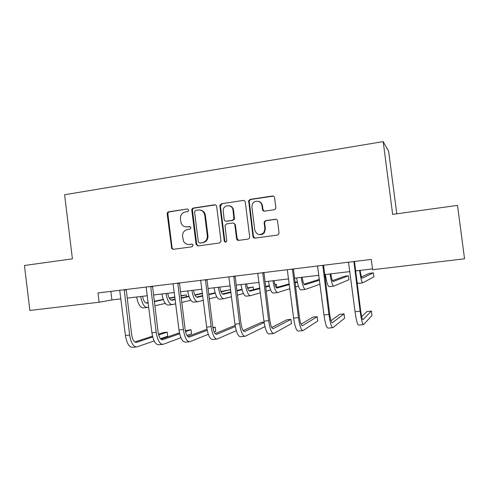 <?xml version="1.0" encoding="UTF-8"?>
<svg xmlns="http://www.w3.org/2000/svg" width="489" height="489" viewBox="0 0 489 489"><rect width="100%" height="100%" fill="white"/><g stroke="black" fill="none" stroke-linecap="round" stroke-linejoin="round"><path stroke-width="0.73" d="M188.833 210.087L187.421 208.956L168.687 211.816C167.641 212.092 167.134 212.807 167.171 213.956L171.725 248.614L173.351 249.329L192.146 246.756L193.173 245.013L191.81 244.109L189.365 244.445C186.7 244.653 184.726 243.51 183.448 241.028L182.586 236.37C182.47 232.666 184.108 230.386 187.501 229.524L189.946 229.17L191.028 227.666L189.616 226.523L187.171 226.878C184.347 227.098 182.33 225.851 181.113 223.143L180.398 218.852C180.282 215.154 181.92 212.856 185.313 211.969L187.752 211.603L188.833 210.087M274.17 209.757L275.484 208.925L275.827 207.519L274.573 197.648C274.305 196.48 273.589 195.924 272.416 195.985L250.166 199.378L248.65 200.643L252.947 236.456C253.21 237.617 253.919 238.18 255.069 238.137L277.385 235.081L278.486 234.531L279.048 232.862L277.532 220.924C277.263 219.75 276.542 219.188 275.374 219.237L265.784 220.612L264.457 221.468L264.139 222.831L264.891 228.718L263.858 232.63C259.769 235.857 256.756 235.026 254.818 230.13L251.914 207.159L252.293 204.378C254.035 199.579 261.554 200.545 261.963 205.655L262.452 209.5C262.715 210.661 263.424 211.217 264.586 211.169L274.17 209.757M99.126 302.233L29.872 310.46L24.45 265.49L72.409 258.834L64.603 194.75L383.18 141.608L392.649 214.384L457.515 205.38L464.55 258.797L372.618 269.726L371.279 259.39L97.996 292.96L99.126 302.233L111.914 299.953L120.93 298.877M216.658 206.444C216.401 205.301 215.716 204.757 214.598 204.812L193.344 208.051C192.281 208.332 191.761 209.054 191.798 210.215L196.107 244.549L198.082 245.943L219.396 243.027L220.973 241.432L220.979 240.863L216.658 206.444M221.431 203.766L243.174 200.447C244.317 200.392 245.02 200.942 245.282 202.098L249.677 236.908L249.414 238.186L248.057 239.097L238.681 240.386C237.544 240.423 236.847 239.861 236.584 238.711L234.818 224.659C234.555 223.51 233.864 222.953 232.727 223.002L226.572 223.889L224.995 225.46L226.78 241.169C225.851 242.52 225.007 242.465 224.249 240.998L219.836 205.527L221.431 203.766L243.174 200.447M396.793 213.809L388.663 151.376L383.18 141.608M127.152 298.137L147.336 295.729M153.497 294.995L174.322 292.514M180.429 291.786L201.926 289.225M207.966 288.504L230.166 285.857M236.138 285.148L259.054 282.416M264.952 281.713L288.626 278.895M294.445 278.198L318.895 275.283M324.629 274.604L349.892 271.591M355.54 270.918L372.514 268.895M110.862 291.377L111.914 299.953M186.425 226.939L187.171 226.878M190.184 226.578L187.855 226.92M189.029 244.482L189.365 244.445M192.263 244.133L190.038 244.439M187.421 208.956L169.414 211.896C168.369 212.171 167.861 212.88 167.898 214.029L172.085 247.678L172.446 248.595L173.564 249.298M215.447 204.891L194.011 208.143C192.947 208.424 192.434 209.139 192.47 210.301L196.719 244.286L198.222 245.924M195.643 210.404L194.561 211.92L198.32 241.982L199.726 243.015L202.324 242.654C205.588 241.89 207.269 239.744 207.367 236.205L204.75 215.221C203.937 211.59 201.768 209.848 198.241 210.013L195.643 210.404M200.062 243.015L199.726 243.015M200.099 210.05C203.033 210.472 204.799 212.226 205.392 215.294L207.996 236.218C207.898 239.744 206.224 241.89 202.972 242.654L200.374 243.015M244.084 200.545L243.718 200.563M233.424 223.039L235.38 224.702L237.147 238.718L238.699 240.38M222.03 203.87L220.447 206.052L224.842 240.998L225.826 242.134M232.978 210.087C232.501 204.268 223.644 204.378 223.161 210.178L224.164 219.555C224.42 220.698 225.111 221.248 226.236 221.205L232.391 220.307L233.938 218.901L232.978 210.087L233.546 210.172C233.07 207.654 231.621 206.187 229.207 205.759M233.546 210.172L234.5 218.962L232.96 220.368L226.817 221.26M258.32 201.34C260.631 201.871 262.012 203.345 262.459 205.759L262.941 209.585L264.249 211.187M259.891 234.671C261.701 234.775 263.186 234.103 264.347 232.654L265.374 228.754L264.891 228.718M276.12 219.28L266.267 220.667L264.94 221.523L264.628 222.88L265.374 228.754M273.418 196.107L250.692 199.494L249.182 200.759L253.467 236.474L255.044 238.143M142.501 296.31C143.491 300.906 144.982 303.186 146.969 303.156L148.216 302.893M154.316 301.609L163.357 299.702M169.414 298.431L174.915 297.269M180.954 295.998L186.23 294.885L180.912 295.68M145.918 303.009L148.173 302.532M154.273 301.255L163.234 299.384M169.243 298.125L174.879 296.945M165.331 303.418L154.83 305.784M148.748 307.159L147.495 307.44C144.377 307.483 142.097 303.846 140.655 296.53M147.024 307.495L143.546 307.893C140.392 307.942 138.087 304.311 136.645 297.006M186.456 296.682L186.23 294.885M119.726 290.289L125.435 335.515L129.64 335.081L124.212 289.739M126.217 289.494L131.62 334.482C132.507 339.769 134.114 342.404 136.455 342.373L152.715 336.976M158.699 334.983L167.238 332.141L163.473 332.532L158.485 334.176M134.83 341.97L152.507 336.145M167.238 332.141L167.739 336.194L160.484 338.724M154.151 340.931L136.889 346.921C133.387 346.976 130.973 343.027 129.64 335.081M136.254 346.988L132.745 347.331C129.206 347.386 126.767 343.449 125.435 335.515M126.131 289.849L124.114 290.16M167.709 293.302C168.681 297.954 170.086 300.27 171.926 300.258L175.196 299.537M181.23 298.217L189.035 296.505M194.958 295.203L202.47 293.559M170.893 300.069L175.148 299.146M181.181 297.832L188.913 296.145M194.799 294.867L202.428 293.204M190.814 300.258L181.749 302.398M175.728 303.816L172.458 304.586C169.573 304.604 167.415 300.906 165.997 293.504M172.024 304.635L168.424 305.05C165.496 305.069 163.326 301.383 161.902 293.993M193.448 290.234C194.396 294.94 195.716 297.294 197.403 297.3L202.782 296.059M208.742 294.69L215.264 293.186M221.052 291.854L230.478 289.684L220.894 291.475M196.401 297.061L202.727 295.619M208.687 294.256L215.142 292.783M216.847 296.97L209.261 298.858M203.32 300.338L197.947 301.676C195.294 301.658 193.277 297.905 191.884 290.423M197.544 301.719L193.827 302.147C191.138 302.135 189.096 298.394 187.697 290.918M230.765 291.976L230.478 289.684M146.107 287.049L151.908 332.771L156.205 332.324L150.691 286.487M152.544 286.261L158.045 331.738C158.919 337.086 160.441 339.757 162.611 339.751L179.646 333.718M185.539 331.628L191.01 329.69L185.337 330.729M161.009 339.262L179.445 332.795M191.01 329.69L191.517 333.785L187.006 335.46M180.918 337.728L163.063 344.348C159.817 344.372 157.531 340.362 156.205 332.324M162.476 344.409L158.827 344.763C155.545 344.794 153.234 340.796 151.908 332.771M152.458 286.615L150.594 286.909M173.075 283.736L178.98 329.965L183.375 329.513L177.764 283.162M179.463 282.954L185.05 328.938C185.924 334.348 187.354 337.055 189.341 337.074L207.183 330.264M212.99 328.052L215.252 327.184L212.874 327.428M187.776 336.475L206.988 329.231M215.252 327.184L215.765 331.322L214.17 331.964M208.29 334.323L189.811 341.719C186.835 341.713 184.689 337.642 183.375 329.513M189.274 341.768L185.484 342.141C182.464 342.141 180.294 338.082 178.98 329.965M179.371 283.314L177.66 283.589M219.744 287.104C220.661 291.86 221.89 294.25 223.418 294.274L230.991 292.428M236.872 290.992L242.055 289.732M247.709 288.351L253.204 287.012L247.556 287.917M222.452 293.981L230.93 291.933M236.81 290.515L241.933 289.28M243.443 293.534L237.391 295.142M231.529 296.695L223.968 298.7C221.572 298.651 219.689 294.843 218.326 287.269M223.607 298.742L219.763 299.182C217.324 299.14 215.423 295.338 214.054 287.783M253.54 289.659L253.204 287.012M246.603 283.901C247.501 288.712 248.626 291.144 249.989 291.193L259.842 288.614M265.637 287.092L269.421 286.102M274.946 284.653L276.346 284.286L274.885 284.457M249.06 290.821L259.769 288.052M265.564 286.548L269.298 285.582M270.619 289.916L266.157 291.193M260.374 292.85L250.551 295.662C248.418 295.576 246.682 291.707 245.35 284.048M250.227 295.698L246.254 296.151C244.072 296.077 242.318 292.214 240.979 284.574M276.743 287.422L276.346 284.286M262.043 204.268L262.361 205.735M274.054 280.631C274.922 285.503 275.949 287.972 277.135 288.039L289.341 284.543M295.044 282.911L297.391 282.239M297.3 281.823L294.965 282.287M276.248 287.563L289.262 283.895M298.388 286.034L295.558 286.927M289.873 288.718L277.703 292.556C275.845 292.44 274.262 288.51 272.96 280.759M277.428 292.587L273.314 293.058C271.407 292.948 269.8 289.023 268.498 281.291M200.661 280.35L206.664 327.098L211.156 326.634L205.453 279.757M206.988 279.567L212.666 326.071C213.534 331.542 214.867 334.299 216.67 334.329L235.343 326.56M215.142 333.596L235.148 325.387M236.291 330.656L217.159 339.03C214.463 338.993 212.458 334.861 211.156 326.634M216.676 339.079L212.739 339.464C209.995 339.433 207.966 335.313 206.664 327.098M206.896 279.94L205.349 280.191M232.226 207.293L232.244 207.984M232.996 208.406L233.021 210.093M228.87 276.884L234.983 324.164L239.579 323.687L233.779 276.279M235.136 276.114L240.918 323.137C241.774 328.675 243.002 331.475 244.61 331.53L264.146 322.52M264.091 322.147L261.12 322.453L243.131 330.613M264.94 326.634L245.123 336.279C242.721 336.212 240.869 332.013 239.579 323.687M244.689 336.322L240.6 336.725C238.149 336.658 236.273 332.471 234.983 324.164M235.044 276.487L233.669 276.719M260.411 202.226L260.435 202.562M261.071 202.813L261.114 203.369M257.74 273.333L263.956 321.163L268.663 320.674L262.758 272.715M263.938 272.575L269.818 320.142C270.668 325.741 271.792 328.584 273.192 328.663L290.937 319.372L286.774 319.806L271.756 327.502M290.937 319.372L291.475 323.632L273.724 333.461C271.627 333.364 269.94 329.097 268.663 320.674M273.351 333.504L269.097 333.92C266.951 333.822 265.234 329.568 263.956 321.163M263.846 272.954L262.648 273.162M287.281 269.708L293.614 318.088L298.431 317.593L292.422 269.072M293.412 268.95L299.396 317.068C300.234 322.74 301.248 325.631 302.434 325.729L317.202 316.664L312.954 317.098L301.053 324.213M317.202 316.664L317.752 320.967L302.991 330.588C301.212 330.448 299.696 326.114 298.431 317.593M302.673 330.619L298.253 331.053C296.426 330.919 294.879 326.597 293.614 318.088M293.314 269.335L292.306 269.525M302.11 277.287C302.948 282.214 303.871 284.726 304.873 284.818L319.513 280.111M304.03 284.195L319.415 279.347M320.032 284.182L305.454 289.384C303.883 289.231 302.459 285.234 301.187 277.397M305.222 289.409L300.967 289.898C299.347 289.751 297.899 285.765 296.621 277.941M330.79 273.864C331.603 278.858 332.416 281.407 333.223 281.523L348.412 275.808L344.458 276.273L332.428 280.674M348.412 275.808L348.92 279.763L333.816 286.144C332.544 285.955 331.291 281.89 330.057 273.956M333.626 286.163L329.231 286.664C327.905 286.481 326.628 282.428 325.387 274.512M317.526 265.992L323.969 314.947L328.901 314.433L322.789 265.344M323.584 265.246L329.672 313.926C330.497 319.665 331.395 322.606 332.355 322.734L344.011 313.895L339.678 314.341L331.029 320.662M344.011 313.895L344.574 318.241L332.936 327.642C331.499 327.465 330.154 323.064 328.901 314.433M332.679 327.667L328.088 328.119C326.597 327.948 325.222 323.559 323.969 314.947M323.48 265.631L322.673 265.802M360.124 270.368C360.906 275.423 361.597 278.015 362.208 278.162L373.351 272.874L369.323 273.351L361.463 276.915M373.351 272.874L373.871 276.872L362.814 282.825C361.854 282.599 360.772 278.467 359.574 270.435M362.673 282.844L358.119 283.363C357.789 283.516 357.373 282.831 356.878 281.316M348.498 262.183L355.063 311.725L360.112 311.2L353.889 261.523M354.47 261.45L360.668 310.711C361.487 316.524 362.257 319.506 362.985 319.659L371.389 311.071L366.964 311.524L361.689 316.627M371.389 311.071L371.958 315.46L363.584 324.629C362.502 324.415 361.347 319.94 360.112 311.2M363.394 324.647L358.626 325.112C357.483 324.91 356.298 320.442 355.063 311.725M354.366 261.841L353.767 261.988M192.116 244.103L191.81 244.109M190.099 226.554L189.616 226.523M172.085 247.678L171.364 247.697M167.898 214.029L167.171 213.956M169.414 211.896L168.687 211.816M196.719 244.286L196.058 244.292M192.47 210.301L191.798 210.215M194.011 208.143L193.344 208.051M215.215 204.909L214.598 204.812M202.972 242.654L202.324 242.654M207.959 235.784L207.33 235.771M205.392 215.294L204.75 215.221M237.147 238.718L236.584 238.711M235.38 224.702L234.818 224.659M224.842 240.998L224.249 240.998M220.447 206.052L219.848 205.955M232.96 220.368L232.391 220.307M234.555 218.18L233.993 218.118M262.941 209.585L262.452 209.5M262.459 205.759L261.963 205.655M264.628 222.88L264.139 222.831M266.267 220.667L265.784 220.612M275.833 219.298L275.374 219.237M253.467 236.474L252.947 236.456M249.072 201.712L248.54 201.602M250.692 199.494L250.166 199.378M272.886 196.107L272.416 195.985M135.863 342.404L136.627 342.324M162.061 339.776L162.77 339.708M188.84 337.092L189.487 337.025M216.211 334.348L216.798 334.287M244.207 331.536L244.726 331.487M272.838 328.669L273.29 328.62M302.135 325.729L302.514 325.692M332.11 322.722L332.422 322.691M172.446 248.595L171.725 248.614M196.767 244.543L196.107 244.549M207.996 236.218L207.367 236.205M234.5 218.962L233.938 218.901M220.441 205.624L219.836 205.527M264.347 232.654L263.858 232.63M264.94 221.523L264.457 221.468M249.182 200.759L248.65 200.643M136.04 342.416L136.455 342.373M162.226 339.794L162.611 339.751M188.992 337.104L189.341 337.074M216.352 334.366L216.67 334.329"/></g></svg>
